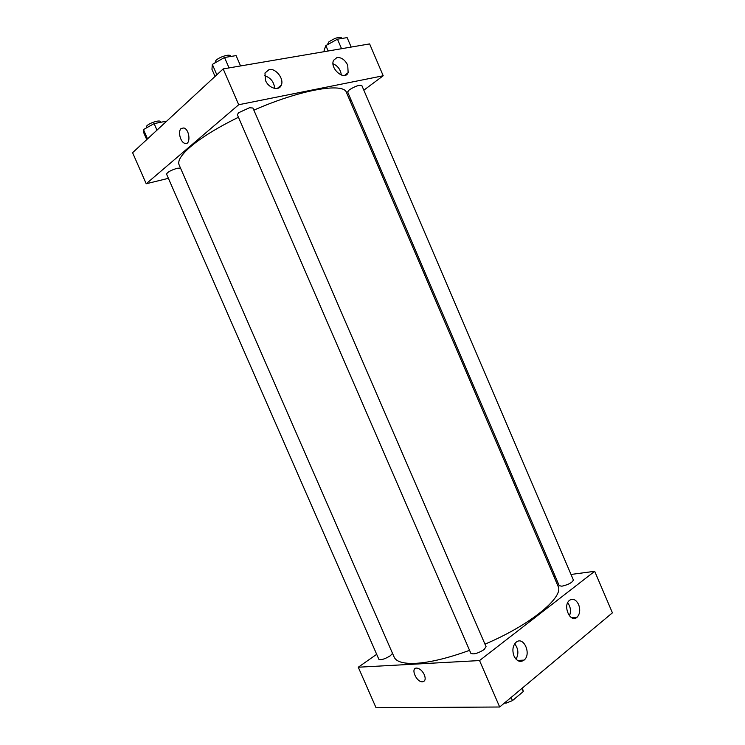 <?xml version="1.0" encoding="UTF-8"?>
<svg xmlns="http://www.w3.org/2000/svg" width="745" height="745" viewBox="0 0 745 745"><rect width="100%" height="100%" fill="white"/><g stroke="black" fill="none" stroke-linecap="round" stroke-linejoin="round"><path stroke-width="1.12" d="M521.928 688.417L523.279 691.528L522.431 687.998M523.279 691.528L512.467 700.607L506.209 703.094L504.337 703.112M511.107 697.46L512.467 700.607M505.715 701.958L506.209 703.094M358.271 667.222L376.048 707.75L499.671 707.005L612.409 612.828L594.687 571.303L479.547 660.564L358.271 667.222L376.691 654.315M180.513 168.081L177.208 168.286C170.912 170.214 167.374 172.16 166.563 174.134L378.851 659.269C380.937 660.284 384.737 659.129 390.268 655.796L392.531 653.374M484.082 649.593L486.057 646.679L252.937 108.025L249.51 107.746L238.586 112.746L237.348 114.73L470.849 653.3C473.494 654.669 477.908 653.439 484.082 649.593M553.991 576.704L555.295 576.528M571.015 574.451L594.687 571.303M561.879 586.203C568.51 584.648 572.337 582.581 573.38 579.982L361.819 85.489C359.313 84.753 355.114 86.215 349.237 89.884L347.645 91.97L559.225 585.691L561.879 586.203M238.447 117.263C217.587 127.535 201.625 137.35 190.552 146.7C181.221 154.82 177.412 160.901 179.135 164.943L394.142 657.071C396.256 661.793 403.492 663.888 415.859 663.339C430.284 662.445 448.183 658.105 469.564 650.329M484.967 644.164C530.98 624.673 564.337 596.829 558.042 586.147L346.481 92.529C343.855 82.285 300.654 89.549 253.868 110.158M578.614 604.549C580.485 609.857 579.945 614.104 577.012 617.288C570.456 623.481 562.447 605.955 569.338 600.47L569.58 600.274C573.082 598.216 576.09 599.641 578.614 604.549M514.013 656.028C512.066 650.478 512.69 645.952 515.875 642.451L516.183 642.199C523.633 635.783 531.725 654.147 524.089 660.107C520.178 662.659 516.825 661.299 514.013 656.028M479.547 660.564L499.671 707.005L612.409 612.828M569.441 615.873C571.21 611.245 570.633 606.868 567.699 602.733M516.043 659.204C518.865 653.859 518.418 648.727 514.683 643.82M424.343 674.746C425.889 679.03 425.227 681.386 422.378 681.815C416.204 682.113 410.272 667.697 416.734 668.088C419.78 668.498 422.313 670.714 424.343 674.746C425.889 679.03 425.227 681.377 422.378 681.815L422.378 681.815C416.204 682.103 410.272 667.697 416.734 668.088M499.671 707.005L376.048 707.75M238.707 104.738L383.209 75.767L369.622 43.918L223.183 68.913L238.707 104.738L146.216 183.754L168.407 178.334M349.917 100.538L350.979 99.746M363.83 90.182L383.209 75.767M347.729 65.178L348.138 72.665C344.739 81.345 329.486 68.521 333.564 60.298L337.075 57.486C341.471 57.3 345.019 59.861 347.729 65.178M265.499 80.432L264.969 73.01L269.131 69.546C275.752 67.972 284.264 78.886 281.321 85.098C279.179 91.412 268.638 88.385 265.499 80.432M223.183 68.913L132.591 152.697L146.216 183.754M341.331 75.059C340.614 69.667 337.848 65.895 333.024 63.725M274.672 88.441C274.039 81.876 270.64 77.62 264.475 75.692M181.175 128.475L183.885 127.954C189.994 129.649 190.888 145.731 184.788 143.338C180.374 142.23 177.664 131.185 181.175 128.475C177.664 131.185 180.374 142.23 184.788 143.338C190.888 145.731 189.994 129.649 183.885 127.954L181.175 128.475M165.483 122.282L165.101 121.407L154.122 123.623L143.459 129.583L143.934 133.197L146.746 139.604M154.122 123.623L156.981 130.142M143.459 129.583L147.529 138.877M146.355 127.963L146.886 125.775C149.782 122.813 159.924 119.684 160.352 121.593L160.659 122.301M240.579 65.951L236.1 55.605L224.534 57.486L212.344 64.415L211.952 69.304L215.044 76.446M224.534 57.486L229.05 67.916M212.344 64.415L216.842 74.789M214.905 62.962L215.901 60.419C219.375 56.899 229.851 53.696 230.401 55.95L230.643 56.499M351.174 47.065L347.133 37.613L337.466 39.178L325.844 45.594L324.094 50.297L324.652 51.601M337.466 39.178L341.545 48.714M325.844 45.594L328.163 50.995M327.4 44.737L328.731 41.999C334.533 38.125 338.761 36.719 341.415 37.79L341.713 38.489M577.012 617.288L571.666 617.773M524.089 660.107L517.514 660.452M348.138 72.665L344.609 75.413M281.321 85.098L277.28 88.45"/></g></svg>
